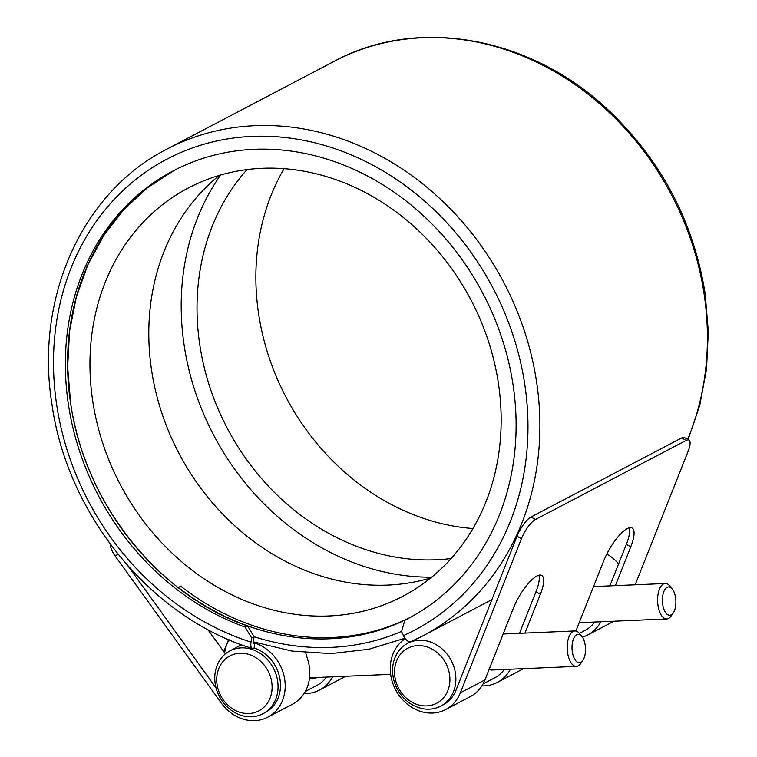 <?xml version="1.0" encoding="UTF-8"?>
<svg xmlns="http://www.w3.org/2000/svg" width="757" height="757" viewBox="0 0 757 757"><rect width="100%" height="100%" fill="white"/><g stroke="black" fill="none" stroke-linecap="round" stroke-linejoin="round"><path stroke-width="1.14" d="M662.725 604.464A14.194 6.728 87.5 0 0 673.276 612.886A14.194 6.728 87.5 0 0 675.575 597.718A14.194 6.728 87.5 0 0 672.254 588.984A14.194 6.728 87.5 0 0 664.797 589.646A14.194 6.728 87.5 0 0 662.725 604.464M673.276 612.886L671.194 615.961A17.742 8.412 -92.5 0 1 666.785 618.952A17.742 8.412 -92.5 0 1 657.994 605.439A17.742 8.412 -92.5 0 1 665.271 583.505A17.742 8.412 -92.5 0 1 669.917 586.098L672.254 588.984M572.33 651.909A14.194 6.728 87.5 0 0 582.89 660.331A14.194 6.728 87.5 0 0 585.189 645.163A14.194 6.728 87.5 0 0 581.868 636.429A14.194 6.728 87.5 0 0 574.402 637.082A14.194 6.728 87.5 0 0 572.33 651.909M582.89 660.331L580.799 663.406A17.742 8.412 -92.5 0 1 576.399 666.387A17.742 8.412 -92.5 0 1 567.608 652.884A17.742 8.412 -92.5 0 1 574.875 630.941A17.742 8.412 -92.5 0 1 579.521 633.543L581.868 636.429M489.145 669.311A17.742 8.412 87.5 0 0 491.7 670.021L576.399 666.387M394.889 676.928A31.065 26.694 -117.7 0 0 426.73 705.912A31.065 26.694 -117.7 0 0 449.544 674.591A31.065 26.694 -117.7 0 0 417.713 645.607A31.065 26.694 -117.7 0 0 394.889 676.928M455.459 673.37A35.503 30.507 62.3 0 1 440.725 706.139A35.503 30.507 62.3 0 1 392.997 676.048A35.503 30.507 62.3 0 1 407.73 643.27A35.503 30.507 62.3 0 1 455.459 673.37M217.079 684.546A31.065 26.694 -117.7 0 0 248.911 713.529A31.065 26.694 -117.7 0 0 271.735 682.208A31.065 26.694 -117.7 0 0 239.893 653.225A31.065 26.694 -117.7 0 0 217.079 684.546M277.639 680.978A35.503 30.507 62.3 0 1 262.916 713.756A35.503 30.507 62.3 0 1 215.187 683.656A35.503 30.507 62.3 0 1 229.91 650.888A35.503 30.507 62.3 0 1 277.639 680.978M247.019 169.587A230.611 198.164 -117.7 0 0 199.753 344.624A230.611 198.164 -117.7 0 0 451.153 558.505M284.074 168.669A230.611 198.164 -117.7 0 0 258.601 313.739A230.611 198.164 -117.7 0 0 472.955 528.528M220.571 175.028A248.353 213.398 -117.7 0 0 184.15 345.296A248.353 213.398 -117.7 0 0 431.651 577.175M498.418 383.458A230.611 198.164 -117.7 0 0 188.379 187.944A230.611 198.164 -117.7 0 0 92.695 400.822A230.611 198.164 -117.7 0 0 402.733 596.336A230.611 198.164 -117.7 0 0 498.418 383.458M219.322 175.387A230.611 198.164 -117.7 0 0 151.542 369.927A230.611 198.164 -117.7 0 0 430.638 577.998M635.189 584.792L688.132 451.267A17.742 5.394 119.9 0 0 688.946 440.101A17.742 5.394 119.9 0 0 686.06 440.451L535.417 519.52A17.742 5.394 119.9 0 0 521.422 538.766L460.332 692.825A40.802 35.059 62.3 0 1 445.599 709.574A40.802 35.059 62.3 0 1 390.744 674.979A40.802 35.059 62.3 0 1 405.317 638.7M613.832 621.213A40.802 35.059 62.3 0 1 612.318 622.065L587.716 634.981A40.802 35.059 62.3 0 1 582.398 637.148M600.812 621.771A40.802 35.059 62.3 0 1 587.716 634.981M510.426 669.216A40.802 35.059 62.3 0 1 497.321 682.426A40.802 35.059 62.3 0 1 481.859 685.908M407.067 619.548L404.815 620.238A252.791 217.212 -117.7 0 0 408.222 618.497A252.791 217.212 -117.7 0 0 513.104 385.152A252.791 217.212 -117.7 0 0 173.249 170.845A252.791 217.212 -117.7 0 0 68.367 404.191A252.791 217.212 -117.7 0 0 245.098 627.07L247.302 625.916L247.842 626.37L254.097 636.741L251.684 638.009L251.021 642.135A8.866 3.425 107.7 0 0 252.346 648.475A8.866 3.425 107.7 0 0 253.434 648.399L254.125 648.039A35.503 30.507 62.3 0 1 280.052 679.72A35.503 30.507 62.3 0 1 265.319 712.488L262.916 713.756M253.557 643.015A269.643 231.699 -117.7 0 0 254.513 643.318L254.125 648.039M254.513 643.318A3.548 1.372 -72.3 0 1 253.964 643.403A3.548 1.372 -72.3 0 1 253.434 640.867L254.097 636.741A261.657 224.838 -117.7 0 0 401.626 631.357M412.139 641.113A274.961 236.269 -117.7 0 0 422.538 636.022L410.919 641.662A8.866 4.533 -114.1 0 1 403.434 635.606L401.56 631.593L404.815 620.238M305.232 691.538L317.041 685.34A35.503 30.507 -117.7 0 0 326.437 677.089M317.789 677.458L310.531 678.13L309.651 676.692M521.422 538.766L517.022 536.24L456.357 689.23A35.503 30.507 62.3 0 1 443.138 704.881L440.725 706.139M504.257 669.481A35.503 30.507 62.3 0 1 494.86 677.733L483.042 683.931M594.642 622.036A35.503 30.507 62.3 0 1 585.246 630.288L579.379 633.363M584.991 622.453L579.351 622.33M494.595 669.888L488.965 669.765M609.877 585.871L626.361 544.311L630.751 546.838A29.939 9.093 119.9 0 0 632.123 528.008A29.939 9.093 119.9 0 0 603.632 561.079L575.897 631.026M629.332 527.771A29.939 9.093 -60.1 0 1 626.361 544.311M519.491 633.316L535.965 591.756L540.366 594.283A29.939 9.093 119.9 0 0 541.728 575.452A29.939 9.093 119.9 0 0 513.246 608.514L484.944 679.909L460.332 692.825M538.946 575.216A29.939 9.093 -60.1 0 1 535.965 591.756M517.022 536.24A17.742 5.394 -60.1 0 1 531.017 516.993L535.417 519.52M686.06 440.451L681.669 437.925L531.017 516.993M681.669 437.925A17.742 5.394 -60.1 0 1 684.555 437.574L688.946 440.101M618.554 564.003A35.503 30.507 -117.7 0 0 606.792 554.096M407.73 643.27L410.143 642.012A35.503 30.507 62.3 0 1 410.701 641.728M316.7 677.506A18.849 8.933 -92.5 0 1 313.729 678.745A18.849 8.933 -92.5 0 1 309.878 677.146M178.217 587.612L180.705 586.211A252.791 217.212 -117.7 0 0 410.616 617.22M117.893 554.039L115.253 556.158L221.309 703.054A40.802 35.059 -117.7 0 0 267.789 717.182A40.802 35.059 -117.7 0 0 284.547 678.461A40.802 35.059 -117.7 0 0 254.91 643.109L255.838 642.627M115.253 556.158A17.742 8.952 -128.7 0 1 110.219 544.075M216.076 687.962L128.075 566.085M225.397 653.887L207.815 629.521M267.789 717.182L292.391 704.265A40.802 35.059 -117.7 0 0 308.26 661.514L305.677 652.733M332.607 676.824A40.802 35.059 62.3 0 1 319.511 690.034A40.802 35.059 62.3 0 1 304.049 693.526M251.684 638.009L245.098 627.07M247.407 625.916C157.958 595.153 84.254 502.213 70.619 402.979L67.647 366.814L69.568 331.235L76.334 296.999L87.812 264.865L103.737 235.531L123.779 209.623L147.483 187.708L174.356 170.268A252.791 217.212 62.3 0 0 70.571 403.027A252.791 217.212 62.3 0 0 247.302 625.916L247.842 626.37M524.98 633.079L540.366 594.283M615.375 585.634L630.751 546.838M445.599 709.574L470.211 696.658A40.802 35.059 -117.7 0 0 484.944 679.909M178.292 587.479A252.791 217.212 -117.7 0 0 409.423 617.863M579.531 621.866A17.742 8.412 87.5 0 0 582.086 622.576L666.785 618.952M409.319 617.911A252.791 217.212 62.3 0 1 407.029 619.075L409.329 617.911M687.668 439.372A274.961 236.269 -117.7 0 0 704.152 294.284A274.961 236.269 -117.7 0 0 334.48 61.166L166.966 149.101C82.172 192.051 34.784 297.842 51.902 403.888C67.08 514.751 151.343 617.778 252.346 648.475M491.889 599.62L422.538 636.022A274.961 236.269 -117.7 0 0 536.628 382.209A274.961 236.269 -117.7 0 0 166.966 149.101M403.434 635.606A266.095 228.642 -117.7 0 0 524.809 384.651A266.095 228.642 -117.7 0 0 252.138 136.402A266.095 228.642 -117.7 0 0 56.661 404.692A266.095 228.642 -117.7 0 0 251.021 642.135M229.153 639.816A28.16 13.352 87.5 0 0 224.63 652.818M593.526 586.571L665.271 583.505M310.663 677.761L390.659 674.345M523.56 668.649L497.321 682.426M334.48 61.166C417.277 16.209 530.042 36.468 607.502 109.311C660.814 159.576 693.355 220.912 705.117 293.3L708.325 331.424L706.527 369.028L699.733 405.336L688.085 439.609M229.91 650.888L241.568 644.765M345.741 676.266L319.511 690.034M404.967 638.236L368.839 649.269L330.856 653.584L292.022 651.077L253.349 641.822M503.14 634.016L574.875 630.941M223.741 651.588L228.567 639.57"/></g></svg>
